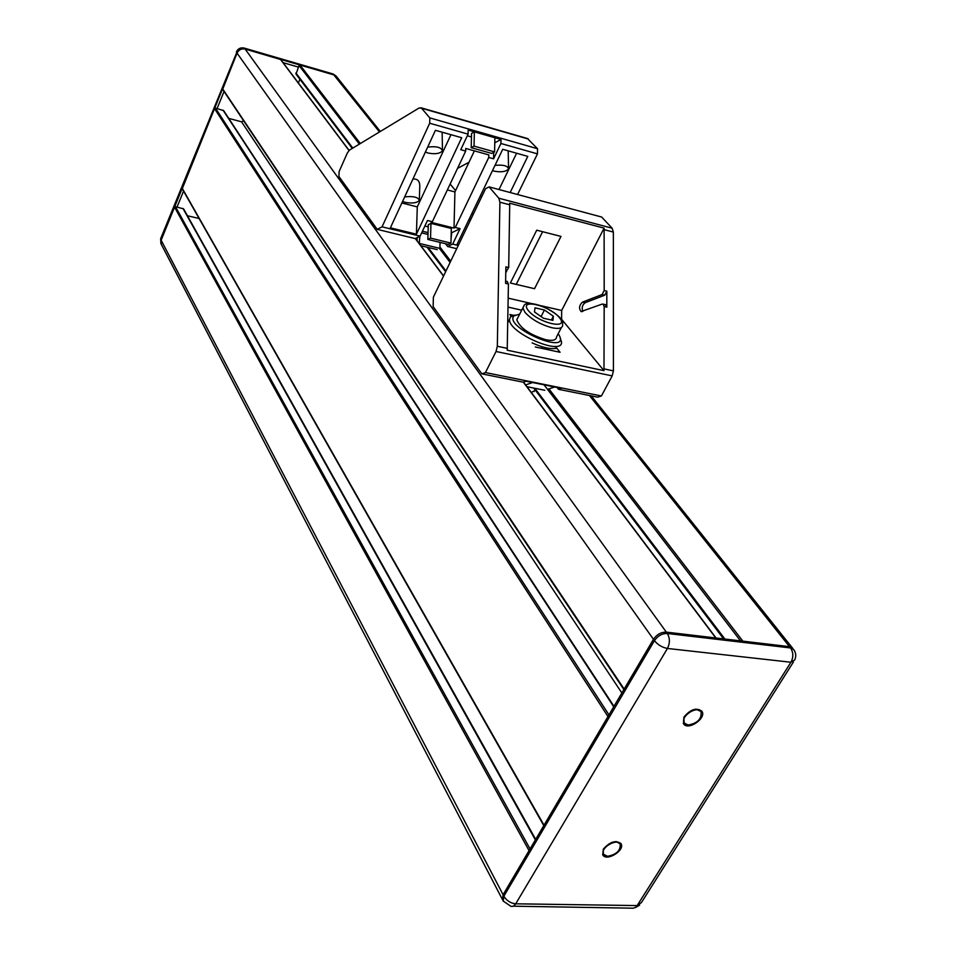 <?xml version="1.0" encoding="UTF-8"?>
<svg xmlns="http://www.w3.org/2000/svg" width="956" height="956" viewBox="0 0 956 956"><rect width="100%" height="100%" fill="white"/><g stroke="black" fill="none" stroke-linecap="round" stroke-linejoin="round"><path stroke-width="1.43" d="M535.683 839.368L183.624 208.91L175.486 206.675L174.554 207.153L161.134 240.219L161.229 244.21L161.134 240.219L237.04 53.142L222.629 89.386L623.886 689.539M523.302 382.137L715.769 637.963L666.332 632.131C661.134 632.047 656.844 634.437 653.462 639.289L503.095 894.732L502.521 899.692L503.095 894.732L529.062 850.625L530.52 849.8M199.099 218.482L187.448 215.769M613.979 706.353L223.668 110.621L215.494 108.136L214.526 108.626L182.238 188.786L543.785 825.602M609.498 715.697L607.98 716.546L543.94 825.865M243.601 120.767L241.557 121.806L228.759 118.389M241.557 121.806L621.854 692.981M793.528 649.375L789.501 646.65L666.332 632.131C661.134 632.047 656.844 634.437 653.462 639.289L624.089 689.838M349.107 150.379L280.765 59.571L245.118 49.043C241.498 48.386 238.809 49.748 237.04 53.142C238.809 49.748 241.498 48.386 245.118 49.043L334.074 74.962L300.005 65.032L299.049 65.522L296.025 74.102M299.921 79.252L298.356 82.945M548.935 388.889L742.848 641.153L789.501 646.65L792.715 648.347M336.62 76.707L334.074 74.962L336.62 76.707L380.309 131.462M619.906 843.766L615.987 841.507M603.212 849.418L603.403 853.995M607.574 856.301C616.453 854.58 620.659 850.541 620.193 844.196C617.026 837.659 599.603 848.235 603.559 854.306L607.574 856.301M684.197 716.737C690.698 709.209 696.577 707.368 701.871 711.204C706.998 718.183 687.675 731.232 683.456 723.644L684.197 716.737M683.325 723.417L689.025 725.078M603.475 848.976C610.036 841.639 615.879 839.87 621.018 843.682C625.403 850.362 606.212 862.049 602.722 854.795L603.475 848.976M602.567 854.509L607.239 856.289M620.145 848.283L620.731 843.252M700.688 711.324L695.705 709.137M683.803 717.43L684.161 722.844M688.033 725.054C697.51 723.333 701.847 718.912 701.035 711.778C697.211 704.942 679.68 716.773 684.305 723.083L688.033 725.054M177.063 207.046L183.552 191.092M217.084 108.566L224.027 91.489M283.084 62.654L298.392 67.099M404.663 196.936C413.291 195.944 418.178 197.115 419.337 200.437C416.995 202.959 412.299 203.604 405.236 202.373L402.596 201.393M419.361 199.649L419.744 187.448C420.126 181.413 417.844 178.617 412.92 179.047M427.667 147.128C436.402 146.029 441.325 147.284 442.425 150.881C439.999 153.653 435.219 154.37 428.061 153.044L425.42 151.992M442.449 149.984L442.15 132.203M470.938 219.115L469.42 218.601M471.714 213.845L473.59 213.594M481.8 196.53L480.127 196.339M495.005 165.376C503.274 164.575 507.779 165.782 508.52 168.985C506.023 171.71 501.255 172.427 494.204 171.16L492.507 170.562M508.532 168.089L508.21 150.857M474.391 150.869L454.925 191.941L447.348 189.945M349.549 150.056L419.158 107.968L421.512 108.207L429.841 117.911L429.686 123.228L382.053 226.835L377.202 229.356L338.914 176.478L339.129 171.518L347.351 152.948L349.549 150.056M527.413 138.501L537.523 148.718L537.463 153.868L517.566 194.51M456.705 248.691L447.647 246.481L445.508 243.72M458.259 245.453L452.678 244.091L447.647 246.481M494.778 142.814L500.992 139.445L468.177 130.076L468.082 134.151L460.768 149.698L465.692 151.072L465.751 148.455L488.803 154.896L488.743 157.477L493.571 158.816L493.69 152.386M488.743 157.477L455.283 227.456L454.016 228.078L454.925 191.941M451.053 238.665L451.722 232.714L460.075 228.651L455.283 227.456M460.075 228.651L452.678 244.091M537.463 153.868L500.92 143.484L493.571 158.816M510.157 192.526L527.784 156.378L502.725 149.303L457.135 244.162L458.701 244.545M500.992 139.445L500.92 143.484M537.523 148.718L429.841 117.911M468.082 134.151L429.686 123.228M471.451 136.947L467.317 135.776M471.535 133.446L474.367 131.868L474.045 146.125L471.212 147.678L471.535 133.446M474.045 146.125L494.599 151.896L494.873 137.724L474.367 131.868M465.692 151.072L432.363 221.708L431.096 222.342L454.016 228.078M457.506 168.411L469.002 162.245M455.558 190.603L450.133 184.03M428.061 232.619L422.421 231.233M428.228 226.883L424.858 226.046M428.013 234.447L421.644 232.882M432.363 221.708L427.475 220.489L420.114 236.132L415.167 238.582L377.202 229.356M428.3 224.72L430.965 223.381L451.316 228.46L450.945 243.099L430.535 238.116L427.858 239.418L428.3 224.72M417.091 240.721L417.186 237.59M419.804 236.287L419.278 243.625M440.047 242.394L439.88 248.381L419.588 243.469M437.227 249.647L420.831 245.692M430.965 223.381L430.535 238.116M450.945 243.099L448.245 244.389L427.858 239.418M494.599 151.896L491.743 153.426L471.212 147.678M470.328 220.394L468.751 220M499.008 189.551L516.61 153.223M416.422 234.196L461.7 137.724L435.434 130.303L390.383 227.827L416.422 234.196L417.282 206.902L401.867 202.983M417.282 206.902L450.957 134.688M420.114 236.132L382.053 226.835M415.525 238.642L417.163 238.223M531.261 392.438L535.444 390.347M535.025 389.785L534.081 391.59M560.132 337.827L561.483 341.806C563.478 356.684 508.461 333.106 509.5 319.471L510.54 316.759L515.081 315.038M532.134 342.893C542.853 347.733 551.074 349.502 556.798 348.199M558.173 333.752L559.105 335.186C571.102 356.361 503.131 327.203 514.029 315.791L519.634 314.166M518.021 317.344L516.79 319.794C520.04 328.075 529.72 334.731 545.828 339.739C552.795 341.089 556.368 340.145 556.547 336.882L561.399 327.514M543.45 318.24L534.476 311.943L535.025 307.844L544.442 309.995L553.357 316.233L552.927 320.38L543.45 318.24M553.357 316.233L551.409 320.033M544.442 309.995L541.084 316.579M605.291 304.641L606.821 307.139L606.833 291.174L604.73 295.177L585.156 302.729L582.539 302.108L602.101 294.544L604.192 290.54L604.108 228.137L561.662 310.461L561.59 319.244L603.977 370.653L507.206 350.195L508.425 284.016L507.015 281.47M604.108 228.137L509.608 203.198L509.715 204.799L499.904 202.206L498.817 198.215L489.09 186.886L485.588 188.679L433.391 297.149L433.128 306.601L481.824 373.856L485.433 372.565L496.045 351.497L497.323 346.263L499.904 202.206M560.981 236.419L534.535 288.7L510.361 283.012L536.722 230.193L560.981 236.419M505.784 272.066L508.7 267.537L509.715 204.799M508.425 284.016L505.593 283.346L505.867 266.855L508.7 267.537M557.049 387.467L558.459 389.283L597.62 397.158L601.396 395.975L612.187 375.899L613.429 370.88L613.358 232.081L612.139 228.209L601.635 217.024L489.09 186.886M603.977 370.653L604.18 306.518L603.081 304.116L602.089 304.116L581.081 311.56C578.667 308.406 579.157 305.263 582.539 302.108M601.396 395.975L485.433 372.565M558.459 389.283L561.339 388.327L526.027 381.205L523.183 382.185L481.824 373.856M542.614 231.699L516.228 284.398M555.317 346.359L560.073 352.286L535.336 346.98M513.48 315.289L509.859 314.488L511.448 316.508M544.777 390.263L526.947 386.702M525.597 384.921L532.611 382.531M547.525 389.355L554.683 386.989M585.156 302.729C582.264 304.952 581.487 307.856 582.837 311.429M161.11 243.947L161.134 240.219L503.095 894.732L503.872 896.226L503.25 901.09L511.113 906.455L513.193 906.276L515.427 904.304L667.443 648.455C662.221 647.475 657.883 644.882 654.43 640.663L503.872 896.226C506.716 900.755 510.671 903.289 515.738 903.814L637.365 905.583L641.5 902.464L793.396 662.042M174.554 207.153L529.062 850.625M175.486 206.675L530.054 848.94M182.966 208.432L535.372 839.894M182.214 188.26L544.012 825.219M214.526 108.626L607.98 716.546M215.494 108.136L608.96 714.885M223.047 110.167L613.74 706.771M222.581 88.788L624.149 689.073M160.787 238.367L236.682 52.628L654.43 640.663C657.824 635.8 662.114 633.41 667.312 633.493C670.013 638.13 670.06 643.113 667.443 648.455L790.935 662.245C793.564 657.178 793.432 652.41 790.552 647.953L667.312 633.493L244.748 48.541L333.668 74.448L336.416 76.456M280.431 59.332L349 150.474M415.263 238.534L443.524 276.105M295.894 72.991L352.812 148.084M428.109 247.449L445.974 271.014M534.834 388.279L724.875 639.026M299.049 65.522L359.36 144.117M439.246 248.225L450.109 262.398M544.06 384.85L740.506 640.867M300.005 65.032L360.34 143.531M439.915 247.054L450.73 261.119M336.034 75.978L333.094 73.994L379.484 131.964M589.434 395.509L789.501 646.65L793.755 649.662C796.025 652.9 796.336 656.342 794.711 659.963L790.935 662.245L636.337 906.874L633.446 908.2L513.384 906.192M243.959 48.003L332.808 73.911M503.25 901.09L160.919 243.625L160.632 238.749L236.682 52.628C238.45 49.234 241.139 47.872 244.748 48.541L244.222 48.087C240.625 47.31 238.008 48.577 236.395 51.899L236.526 51.6M528.489 139.086L421.512 108.207M528.321 310.545C538.383 323.188 570.051 330.238 559.403 317.607C549.413 305.263 518.272 298.045 528.321 310.545M524.952 312.337C531.56 319.471 540.582 324.61 552.006 327.753C558.985 329.139 562.546 328.231 562.69 325.016C561.961 323.498 567.051 318.886 543.414 306.613C520.877 298.965 524.617 307.366 522.824 307.832L524.952 312.337M524.211 305.322L516.79 319.794M561.662 310.461L541.395 305.8M530.496 303.291L508.198 298.164M507.385 348.39L497.323 346.263M612.187 375.899L496.045 351.497M613.429 370.88L604.12 368.908M612.139 228.209L498.817 198.215M613.358 232.081L604.252 229.691M521.641 310.174L508.054 307.091M506.632 271.695L505.796 271.504M606.833 291.174L604.192 290.54M604.73 295.177L602.101 294.544M606.821 307.139L604.18 306.518M415.394 238.474L443.596 275.949M523.47 382.077L716.044 637.987M295.978 74.054L352.274 148.407M427.069 247.198L445.627 271.719M533.711 388.052L723.608 638.883M591.274 395.88L792.488 648.06M603.559 854.306L603.128 853.577M684.305 723.083L683.815 722.389M635.358 907.626L639.624 905.177M420.891 107.741L527.82 138.62M508.365 321.742L509.5 319.471M514.029 315.791L510.54 316.759M541.335 348.271L542.112 346.765M507.409 281.554L505.628 281.136M581.702 311.704L581.081 311.56M605.71 304.737L603.081 304.116"/></g></svg>
